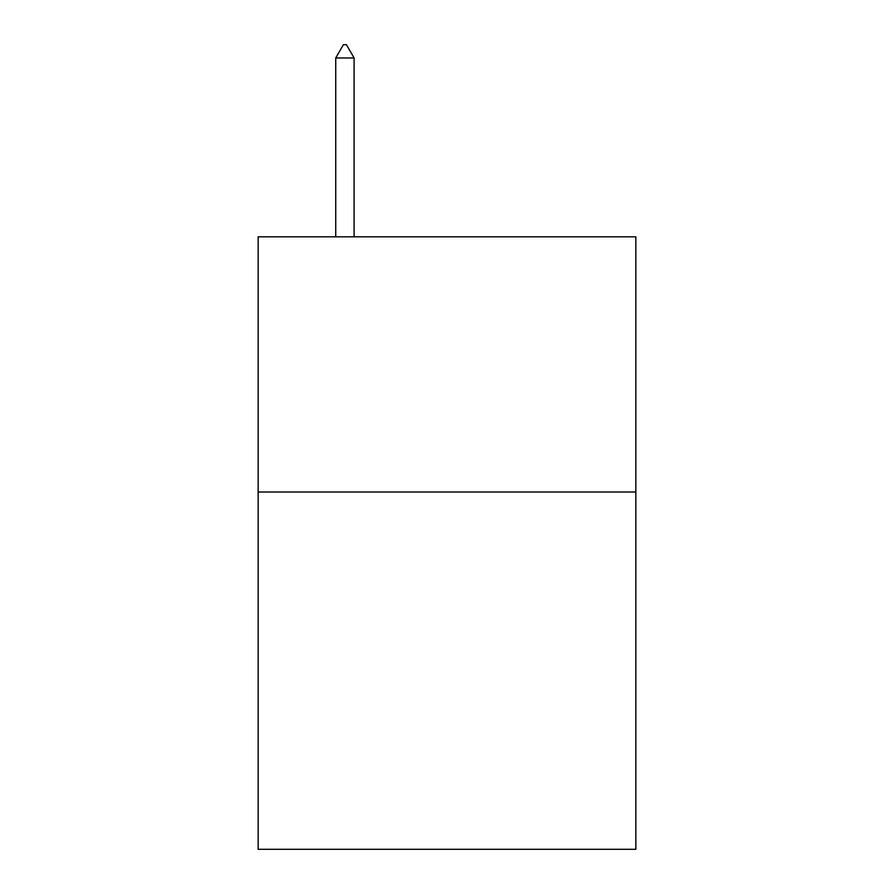 <?xml version="1.0" encoding="UTF-8"?>
<svg xmlns="http://www.w3.org/2000/svg" width="894" height="894" viewBox="0 0 894 894"><rect width="100%" height="100%" fill="white"/><g stroke="black" fill="none" stroke-linecap="round" stroke-linejoin="round"><path stroke-width="1.34" d="M635.846 492.013L635.846 849.3L258.154 849.3L258.154 236.821L635.846 236.821L635.846 492.013L258.154 492.013M354.102 57.976L346.447 44.7L343.385 44.7L335.731 57.976L354.102 57.976L354.102 236.821M335.731 57.976L335.731 236.821"/></g></svg>

